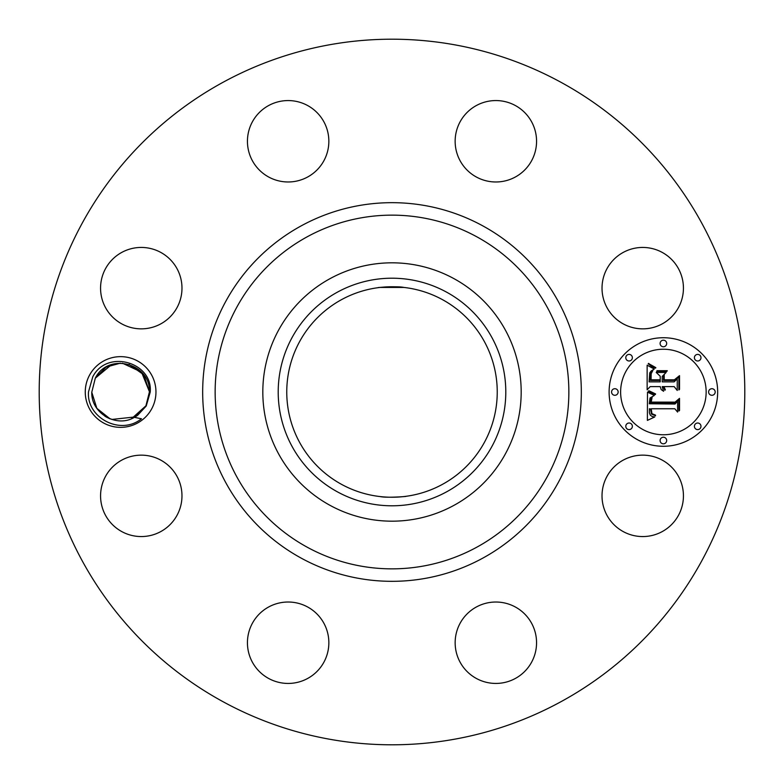 <?xml version="1.0" encoding="UTF-8"?>
<svg xmlns="http://www.w3.org/2000/svg" width="784" height="784" viewBox="0 0 784 784"><rect width="100%" height="100%" fill="white"/><g stroke="black" fill="none" stroke-linecap="round" stroke-linejoin="round"><path stroke-width="1.18" d="M222.862 701.611A352.8 352.8 0 0 1 82.389 222.862A352.8 352.8 0 0 1 561.138 82.389A352.8 352.8 0 0 1 701.611 561.138A352.8 352.8 0 0 1 222.862 701.611M353.692 41.287L356.759 40.964M362.09 40.474L367.529 40.053M415.51 39.984L413.276 39.847M428.848 41.131L434.738 41.797M430.308 742.713L427.241 743.036M421.91 743.526L416.471 743.947M368.49 744.016L370.724 744.153M355.152 742.869L349.262 742.203M89.592 375.056A35.349 35.349 0 0 1 137.563 360.973A35.349 35.349 0 0 1 151.635 408.944A35.349 35.349 0 0 1 103.664 423.027A35.349 35.349 0 0 1 89.592 375.056M607.002 476.339A40.709 40.709 0 0 1 662.245 460.13A40.709 40.709 0 0 1 678.454 515.372A40.709 40.709 0 0 1 623.211 531.581A40.709 40.709 0 0 1 607.002 476.339M507.317 681.786A40.709 40.709 0 0 1 456.798 654.189A40.709 40.709 0 0 1 484.394 603.67A40.709 40.709 0 0 1 534.913 631.267A40.709 40.709 0 0 1 507.317 681.786M268.628 678.454A40.709 40.709 0 0 1 252.419 623.211A40.709 40.709 0 0 1 307.661 607.002A40.709 40.709 0 0 1 323.87 662.245A40.709 40.709 0 0 1 268.628 678.454M102.214 507.317A40.709 40.709 0 0 1 129.811 456.798A40.709 40.709 0 0 1 180.33 484.394A40.709 40.709 0 0 1 152.733 534.913A40.709 40.709 0 0 1 102.214 507.317M105.546 268.628A40.709 40.709 0 0 1 160.789 252.419A40.709 40.709 0 0 1 176.998 307.661A40.709 40.709 0 0 1 121.755 323.87A40.709 40.709 0 0 1 105.546 268.628M276.683 102.214A40.709 40.709 0 0 1 327.202 129.811A40.709 40.709 0 0 1 299.606 180.33A40.709 40.709 0 0 1 249.087 152.733A40.709 40.709 0 0 1 276.683 102.214M515.372 105.546A40.709 40.709 0 0 1 531.581 160.789A40.709 40.709 0 0 1 476.339 176.998A40.709 40.709 0 0 1 460.13 121.755A40.709 40.709 0 0 1 515.372 105.546M681.786 276.683A40.709 40.709 0 0 1 654.189 327.202A40.709 40.709 0 0 1 603.67 299.606A40.709 40.709 0 0 1 631.267 249.087A40.709 40.709 0 0 1 681.786 276.683M663.382 337.728A54.272 54.272 0 0 1 717.664 392A54.272 54.272 0 0 1 663.382 446.272A54.272 54.272 0 0 1 609.109 392A54.272 54.272 0 0 1 663.382 337.728M442.46 299.645A105.242 105.242 0 0 1 484.355 442.46A105.242 105.242 0 0 1 341.54 484.355A105.242 105.242 0 0 1 299.645 341.54A105.242 105.242 0 0 1 442.46 299.645M380.093 496.566C387.737 498.33 413.041 495.831 403.907 496.566M379.897 496.546L378.427 496.36M380.093 287.434L403.907 287.434C396.263 285.67 370.959 288.169 380.093 287.434M404.103 287.454L405.573 287.64M146.236 405.994L137.661 415.265A28.841 28.841 0 0 1 134.387 417.343L141.463 418.764C120.246 436.002 86.358 417.509 88.494 391.912L92.777 376.79C107.143 348.615 153.223 362.502 150.205 392.196L146.236 405.994M104.791 416.108L106.35 417.068M111.779 419.45L135.083 416.941M337.443 292.138A113.788 113.788 0 0 1 491.862 337.443A113.788 113.788 0 0 1 446.557 491.862A113.788 113.788 0 0 1 292.138 446.557A113.788 113.788 0 0 1 337.443 292.138M128.958 364.393L143.707 374.723L149.45 391.765L145.922 405.828L149.45 391.765C150.42 363.021 108.045 352.114 95.305 378.172L91.777 392.235C91.013 413.158 116.444 428.142 134.387 417.343M330.064 505.366A129.184 129.184 0 0 1 330.064 278.634A129.184 129.184 0 0 1 521.184 392A129.184 129.184 0 0 1 330.064 505.366M663.382 434.767A42.767 42.767 0 0 0 706.149 392A42.767 42.767 0 0 0 663.382 349.233A42.767 42.767 0 0 0 620.624 392A42.767 42.767 0 0 0 663.382 434.767M614.862 395.293A3.293 3.293 0 0 0 618.155 392A3.293 3.293 0 0 0 614.862 388.707A3.293 3.293 0 0 0 611.579 392A3.293 3.293 0 0 0 614.862 395.293M663.382 346.773A3.293 3.293 0 0 0 666.674 343.48A3.293 3.293 0 0 0 663.382 340.187A3.293 3.293 0 0 0 660.099 343.48A3.293 3.293 0 0 0 663.382 346.773M629.072 360.983A3.293 3.293 0 0 0 632.365 357.69A3.293 3.293 0 0 0 629.072 354.397A3.293 3.293 0 0 0 625.789 357.69A3.293 3.293 0 0 0 629.072 360.983M711.901 395.293A3.293 3.293 0 0 0 715.194 392A3.293 3.293 0 0 0 711.901 388.707A3.293 3.293 0 0 0 708.618 392A3.293 3.293 0 0 0 711.901 395.293M697.691 360.983A3.293 3.293 0 0 0 700.984 357.69A3.293 3.293 0 0 0 697.691 354.397A3.293 3.293 0 0 0 694.408 357.69A3.293 3.293 0 0 0 697.691 360.983M663.382 437.227A3.293 3.293 0 0 0 660.099 440.52A3.293 3.293 0 0 0 663.382 443.813A3.293 3.293 0 0 0 666.674 440.52A3.293 3.293 0 0 0 663.382 437.227M629.072 423.017A3.293 3.293 0 0 0 625.789 426.31A3.293 3.293 0 0 0 629.072 429.603A3.293 3.293 0 0 0 632.365 426.31A3.293 3.293 0 0 0 629.072 423.017M697.691 423.017A3.293 3.293 0 0 0 694.408 426.31A3.293 3.293 0 0 0 697.691 429.603A3.293 3.293 0 0 0 700.984 426.31A3.293 3.293 0 0 0 697.691 423.017M111.416 364.668L95.305 378.172L91.777 392.235L95.305 378.172L91.777 392.235L96.844 408.327L110.064 418.842L96.844 408.327L91.777 392.235L92.385 397.89M122.471 363.217L141.532 372.145L149.45 391.765L145.922 405.828L131.536 418.685L145.922 405.828L149.45 391.765L145.922 405.828L134.28 417.392M647.486 392.157L654.336 395.42L650.034 398.007L649.279 403.75L674.995 404.034L677.582 401.232L677.582 412.07L674.808 408.758L651.2 408.758L651.955 413.687L655.522 415.138L655.522 415.755L651.445 414.07L650.583 409.013L649.426 408.758L649.397 412.737L650.289 415.177L652.2 416.52L654.738 416.961L647.388 420.4L647.486 392.157M649.083 390.814L655.571 393.931L655.355 394.548L649.73 392.078L648.309 391.079L649.083 390.814M652.121 397.194L651.21 402.114L675.063 402.133L679.522 398.36L679.522 410.483L678.885 411.032L678.885 399.673L675.259 402.849L650.544 402.849L650.818 398.507L652.121 397.194M647.143 365.177L654.268 369.068L651.21 370.94L649.75 372.861L649.113 381.857L660.216 381.857L660.216 380.407L650.416 380.407L650.553 374.017L651.23 372.086L652.837 370.538L651.19 373.674L651.063 379.819L660.216 379.819L660.216 376.232L656.208 372.439L666.145 372.439L662.206 376.428L662.206 381.857L674.162 381.857L677.249 378.819L677.249 390.461L674.162 386.6L663.96 386.6L665.342 389.805L664.842 390.256L663.323 386.6L662.206 386.6L663.587 391.294L661.196 389.589L660.216 386.6L650.21 386.6L647.143 389.805L647.143 365.177M649.377 364.031L655.855 367.647L655.522 368.147L652.562 367.02L648.192 363.805L648.593 363.374L649.377 364.031M667.282 370.705L666.929 371.322L656.678 371.322L657.041 370.705L667.282 370.705M664.205 379.819L674.358 379.819L679.522 375.644L679.522 389.374L678.885 389.971L678.885 376.967L674.642 380.407L663.558 380.407L663.558 375.644L664.205 374.958L664.205 379.819M92.424 398.076L91.777 392.235L96.844 408.327L110.064 418.832L96.844 408.327L91.777 392.235L95.305 378.172L111.651 364.589L95.305 378.172L91.777 392.235L95.305 378.172L91.777 392.235L95.305 378.172L91.777 392.235L96.844 408.327L110.064 418.832L96.844 408.327L91.777 392.235L95.305 378.172L106.046 367.118L120.324 363.168M105.879 416.784L110.23 418.901M129.125 364.442L143.756 374.801L149.45 391.765L145.922 405.828L149.45 391.765L145.922 405.828L149.45 391.765L143.766 374.811L129.154 364.452L143.776 374.821L149.45 391.765L145.922 405.828L134.231 417.421M149.45 391.765L145.922 405.828L149.45 391.765L145.922 405.828L149.45 391.765L145.922 405.828L132.231 418.391M111.593 364.609L109.78 365.275M106.644 417.225L109.878 418.764M91.777 392.235L95.305 378.172L91.777 392.235M301.232 558.149A189.326 189.326 0 0 1 225.851 301.232A189.326 189.326 0 0 1 482.768 225.851A189.326 189.326 0 0 1 558.149 482.768A189.326 189.326 0 0 1 301.232 558.149M476.79 236.797A176.851 176.851 0 0 1 547.203 476.79A176.851 176.851 0 0 1 307.21 547.203A176.851 176.851 0 0 1 236.797 307.21A176.851 176.851 0 0 1 476.79 236.797"/></g></svg>
